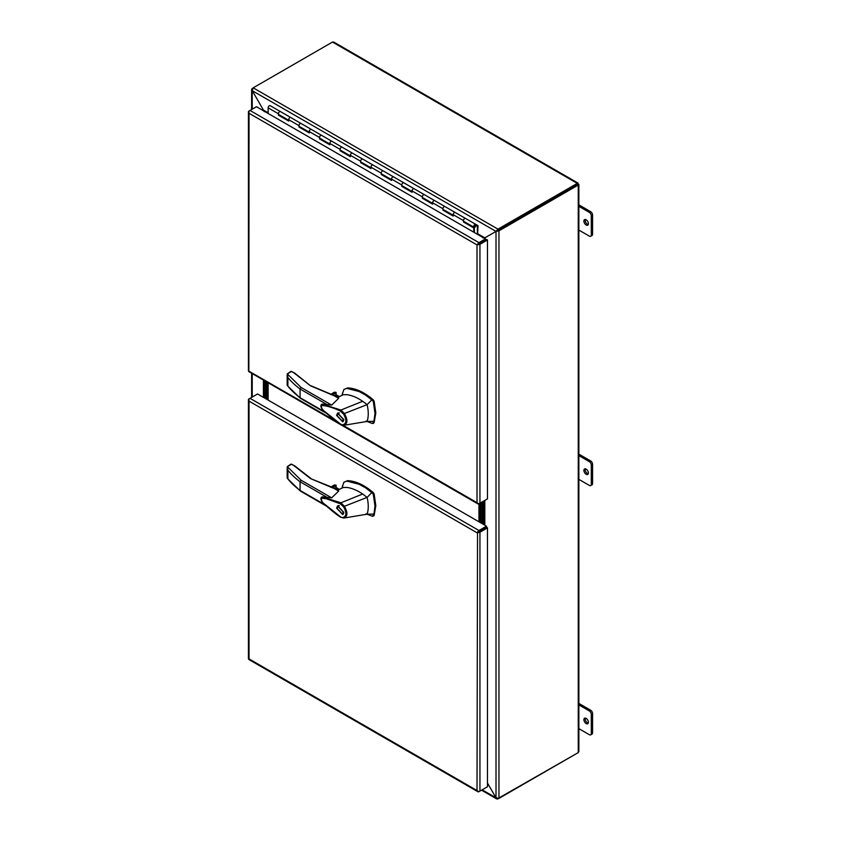 <?xml version="1.0" encoding="UTF-8"?>
<svg xmlns="http://www.w3.org/2000/svg" width="841" height="841" viewBox="0 0 841 841"><rect width="100%" height="100%" fill="white"/><g stroke="black" fill="none" stroke-linecap="round" stroke-linejoin="round"><path stroke-width="1.26" d="M477.993 244.342L486.497 239.422L487.475 239.99L479.948 244.332A2.081 1.198 180 0 1 478.214 244.668L477.53 244.605M478.981 243.764L477.015 244.899L477.804 243.974A2.081 1.198 -60 0 1 478.971 242.639L485.425 238.918L485.425 240.042L478.971 243.764M342.991 425.283L477.015 502.666L477.015 244.899L249.031 113.283L248.442 112.021A2.081 1.198 180 0 1 248.431 111.864A2.081 1.198 180 0 1 249.031 111.012L250.008 110.455A2.081 1.198 120 0 0 248.841 111.79L249.031 113.272A2.081 1.198 120 0 0 249.031 113.283L248.841 371.617A2.081 1.198 120 0 0 248.978 371.711L477.94 503.896A2.081 1.198 -60 0 1 477.804 503.801L477.015 502.666L478.214 503.57A2.081 1.198 0 0 0 479.948 503.233L487.475 498.881L487.475 239.99M486.497 499.449L478.971 503.791A2.081 1.198 -60 0 1 477.94 503.896M248.431 111.864L248.431 370.765A2.081 1.198 0 0 0 248.442 370.913L336.389 421.467M485.425 238.918L256.463 106.723L250.008 110.444L478.971 242.639M478.214 244.668L477.804 243.974M256.463 106.723L257.535 107.228M475.754 224.347L465.557 218.46A1.703 0.978 120 0 0 465.515 218.429A1.703 0.978 120 0 0 464.663 218.513A1.703 0.978 120 0 0 463.559 220.016A1.703 0.978 120 0 0 463.812 221.383L474.093 227.312A1.703 0.978 120 0 0 474.944 227.228L474.944 226.933M477.625 234.418L478.014 225.651L475.838 224.389A1.703 0.978 120 0 0 475.796 224.368A1.703 0.978 120 0 0 474.944 224.452A1.703 0.978 120 0 0 473.83 225.956A1.703 0.978 120 0 0 474.093 227.312M455.191 212.479L444.994 206.592A1.703 0.978 120 0 0 444.952 206.56A1.703 0.978 120 0 0 444.101 206.644A1.703 0.978 120 0 0 442.997 208.148A1.703 0.978 120 0 0 443.26 209.514L453.183 215.243M453.53 215.443A1.703 0.978 -60 0 1 453.278 214.077A1.703 0.978 -60 0 1 454.382 212.584A1.703 0.978 -60 0 1 455.233 212.5A1.703 0.978 -60 0 1 455.275 212.521M434.639 200.61L424.432 194.713A1.703 0.978 120 0 0 424.39 194.691A1.703 0.978 120 0 0 423.549 194.776A1.703 0.978 120 0 0 422.434 196.279A1.703 0.978 120 0 0 422.697 197.635L432.621 203.375M432.978 203.575A1.703 0.978 -60 0 1 432.716 202.208A1.703 0.978 -60 0 1 433.819 200.715A1.703 0.978 -60 0 1 434.671 200.631A1.703 0.978 -60 0 1 434.713 200.652L475.796 224.368M414.077 188.731L403.869 182.844A1.703 0.978 120 0 0 403.838 182.823A1.703 0.978 120 0 0 402.986 182.907A1.703 0.978 120 0 0 401.872 184.4A1.703 0.978 120 0 0 402.135 185.766L412.058 191.496M412.416 191.706A1.703 0.978 -60 0 1 412.153 190.339A1.703 0.978 -60 0 1 413.267 188.836A1.703 0.978 -60 0 1 414.119 188.752A1.703 0.978 -60 0 1 414.15 188.783M391.853 179.837A1.703 0.978 -60 0 1 391.591 178.471A1.703 0.978 -60 0 1 392.705 176.967A1.703 0.978 -60 0 1 393.556 176.883L383.307 170.975A1.703 0.978 120 0 0 383.275 170.954A1.703 0.978 120 0 0 382.424 171.038A1.703 0.978 120 0 0 381.309 172.531A1.703 0.978 120 0 0 381.572 173.898L391.496 179.627M381.856 174.066L381.215 174.497L391.496 180.437L391.496 179.049A1.703 0.978 -60 0 1 392.705 176.967A1.703 0.978 -60 0 1 393.556 176.883A1.703 0.978 -60 0 1 393.588 176.915M361.294 162.187L360.663 162.628L360.663 161.251A1.703 0.978 -60 0 1 361.861 159.17A1.703 0.978 -60 0 1 362.713 159.086A1.703 0.978 120 0 0 362.713 159.086A1.703 0.978 120 0 0 361.861 159.17A1.703 0.978 120 0 0 360.747 160.663A1.703 0.978 120 0 0 361.01 162.029L370.944 167.758M371.291 167.958A1.703 0.978 -60 0 1 371.028 166.602A1.703 0.978 -60 0 1 372.142 165.099A1.703 0.978 -60 0 1 372.994 165.015A1.703 0.978 -60 0 1 373.036 165.036M350.729 156.09A1.703 0.978 -60 0 1 350.466 154.733A1.703 0.978 -60 0 1 351.58 153.23A1.703 0.978 -60 0 1 352.432 153.146L372.952 164.994M352.39 153.125L342.192 147.238A1.703 0.978 120 0 0 342.15 147.207A1.703 0.978 120 0 0 341.299 147.291A1.703 0.978 120 0 0 340.195 148.794A1.703 0.978 120 0 0 340.447 150.161L350.382 155.89M340.731 150.318L340.1 150.76L350.382 156.699L350.382 155.312A1.703 0.978 -60 0 1 351.58 153.23A1.703 0.978 -60 0 1 352.432 153.146A1.703 0.978 -60 0 1 352.474 153.167M331.827 141.256L321.63 135.359A1.703 0.978 120 0 0 321.588 135.338A1.703 0.978 120 0 0 320.736 135.422A1.703 0.978 120 0 0 319.633 136.925A1.703 0.978 120 0 0 319.895 138.281L329.819 144.021M330.166 144.221A1.703 0.978 -60 0 1 329.914 142.854A1.703 0.978 -60 0 1 331.018 141.362A1.703 0.978 -60 0 1 331.869 141.277A1.703 0.978 -60 0 1 331.911 141.299M311.275 129.388L301.067 123.49A1.703 0.978 120 0 0 301.025 123.469A1.703 0.978 120 0 0 300.184 123.553A1.703 0.978 120 0 0 299.07 125.057A1.703 0.978 120 0 0 299.333 126.413L309.257 132.142M309.614 132.352A1.703 0.978 -60 0 1 309.351 130.986A1.703 0.978 -60 0 1 310.466 129.493A1.703 0.978 -60 0 1 311.307 129.409A1.703 0.978 -60 0 1 311.349 129.43L352.432 153.146M290.713 117.509L280.505 111.622A1.703 0.978 120 0 0 280.474 111.601A1.703 0.978 120 0 0 279.622 111.685A1.703 0.978 120 0 0 278.508 113.178A1.703 0.978 120 0 0 278.77 114.544L288.694 120.274M289.052 120.484A1.703 0.978 -60 0 1 288.789 119.117A1.703 0.978 -60 0 1 289.903 117.614A1.703 0.978 -60 0 1 290.755 117.53A1.703 0.978 -60 0 1 290.786 117.561M474.398 226.313L475.081 225.136M477.373 226.324L475.943 225.504L477.373 226.324L477.373 234.271M475.638 225.167L474.398 226.113L474.702 226.776M474.398 226.113L475.438 226.713L475.533 225.041M474.66 226.271L474.913 225.23M279.054 114.712L278.413 115.154L278.413 113.766A1.703 0.978 -60 0 1 279.622 111.685A1.703 0.978 -60 0 1 280.474 111.601L270.192 105.661A1.703 0.978 120 0 0 269.341 105.745A1.703 0.978 120 0 0 268.132 107.827L268.132 113.472M443.543 209.672L442.902 210.113L453.183 216.053L453.183 214.665A1.703 0.978 -60 0 1 454.382 212.584A1.703 0.978 -60 0 1 455.233 212.5M464.095 221.54L463.465 221.982L463.465 220.605A1.703 0.978 -60 0 1 464.663 218.513A1.703 0.978 -60 0 1 465.515 218.429M422.981 197.803L422.34 198.245L432.621 204.174L432.621 202.797A1.703 0.978 -60 0 1 433.819 200.715A1.703 0.978 -60 0 1 434.671 200.631L424.39 194.691A1.703 0.978 -60 0 0 423.549 194.776A1.703 0.978 -60 0 0 422.34 196.857L412.058 190.928A1.703 0.978 -60 0 1 413.267 188.836A1.703 0.978 -60 0 1 414.119 188.752L424.39 194.691M442.902 210.113L442.902 208.726A1.703 0.978 -60 0 1 444.101 206.644A1.703 0.978 -60 0 1 444.952 206.56M402.418 185.935L401.777 186.376L401.777 184.988A1.703 0.978 -60 0 1 402.986 182.907A1.703 0.978 -60 0 1 403.838 182.823L414.119 188.752M360.663 162.628L370.944 168.568L370.944 167.18A1.703 0.978 -60 0 1 372.142 165.099A1.703 0.978 -60 0 1 372.994 165.015L403.838 182.823M381.215 174.497L381.215 173.12A1.703 0.978 -60 0 1 382.424 171.038A1.703 0.978 -60 0 1 383.275 170.954M320.179 138.45L319.538 138.891L329.819 144.82L329.819 143.443A1.703 0.978 -60 0 1 331.018 141.362A1.703 0.978 -60 0 1 331.869 141.277M340.1 150.76L340.1 149.383A1.703 0.978 -60 0 1 341.299 147.291A1.703 0.978 -60 0 1 342.15 147.207M299.617 126.581L298.975 127.023L309.257 132.952L309.257 131.574A1.703 0.978 -60 0 1 310.466 129.493A1.703 0.978 -60 0 1 311.307 129.409L301.025 123.469A1.703 0.978 -60 0 0 300.184 123.553A1.703 0.978 -60 0 0 298.975 125.635L288.694 119.706A1.703 0.978 -60 0 1 289.903 117.614A1.703 0.978 -60 0 1 290.755 117.53L301.025 123.469M319.538 138.891L319.538 137.504A1.703 0.978 -60 0 1 320.736 135.422A1.703 0.978 -60 0 1 321.588 135.338M279.054 114.786L288.694 120.347M299.617 126.655L309.257 132.216M320.179 138.523L329.819 144.084M340.731 150.392L350.382 155.963M361.294 162.26L370.944 167.832M381.856 174.129L391.496 179.701M402.418 186.008L412.058 191.569M422.981 197.877L432.621 203.438M443.543 209.745L453.183 215.317M464.095 221.614L474.377 227.554L474.377 232.547M474.377 227.554L473.746 227.922L473.746 232.179M463.465 221.982L473.746 227.922M422.34 198.245L422.34 196.857M401.777 186.376L412.058 192.305L412.058 190.928M298.975 127.023L298.975 125.635M278.413 115.154L288.694 121.083L288.694 119.706M248.431 399.727L248.431 658.629A2.081 1.198 0 0 0 248.442 658.787L248.841 659.481A2.081 1.198 120 0 0 248.978 659.575L477.94 791.759A2.081 1.198 -60 0 1 477.804 791.675L477.015 790.529L478.214 791.434A2.081 1.198 0 0 0 479.948 791.097L479.948 532.195A2.081 1.198 180 0 1 478.214 532.542L477.015 532.763L477.804 531.838A2.081 1.198 -60 0 1 478.971 530.503L486.497 526.161L257.535 393.966L250.008 398.319A2.081 1.198 120 0 0 248.841 399.654L249.031 401.146L248.442 399.885A2.081 1.198 180 0 1 248.431 399.727A2.081 1.198 180 0 1 249.031 398.876L250.008 398.319L478.971 530.503M478.214 532.542L477.015 532.763L249.031 401.136L249.031 658.902L477.015 790.529L477.53 532.469M485.425 787.943L478.971 791.665A2.081 1.198 -60 0 1 477.94 791.759M486.497 526.161L486.497 527.286L477.804 531.838M478.981 531.638L477.352 532.563M478.971 531.638L486.497 527.286L487.475 527.854L479.948 532.195M487.475 527.854L487.475 786.755L479.948 791.097M482.85 501.562L482.85 524.048L482.85 501.562M481.872 523.491L481.872 502.119L481.872 523.491M263.759 397.562L263.759 380.248M264.736 380.805L264.736 398.119L264.736 380.805M266.019 381.551L266.019 398.865L266.019 381.551M480.589 522.745L480.589 502.865M268.121 382.771L268.121 400.085M479.948 244.332L479.948 522.377M478.971 521.819L478.971 503.791M266.996 382.108L266.996 399.433M560.432 194.229L553.998 197.929A1.819 1.051 180 0 1 553.946 197.971M294.792 373.404A0.873 0.631 137.4 0 0 294.655 373.047L291.081 371.291L287.296 373.898L301.057 387.438L331.669 405.11L338.639 398.329L334.266 395.806L310.581 385.851L293.961 372.889M334.266 395.806L338.555 397.982M366.035 421.078L372.437 423.507L373.94 421.309L374.991 413.383L373.33 401.756L372.437 400.316L365.488 395.049L359.118 391.517L346.839 388.363L343.916 389.436L342.403 393.861M373.267 423.034L374.15 422.624L375.811 412.91L374.15 401.283L373.267 399.843C364.447 392.295 355.911 388.311 347.659 387.89L343.916 389.436M338.524 397.047L337.725 396.185L334.718 395.775M338.282 397.162A2.723 1.577 -0 0 0 337.567 396.458A2.723 1.577 -0 0 0 335.149 396.016M336.589 415.37L337.651 413.047L343.79 419.522L342.739 421.856L336.589 415.37M338.376 412.815L337.987 413.688M342.371 421.225L337.104 415.664L338.008 413.667L343.275 419.228L342.371 421.225L343.685 420.468M340.573 424.442C334.487 420.626 324.374 411.606 322.198 409.199C320.484 406.602 320.453 404.91 322.114 404.101L340.931 410.03L362.671 401.283C357.383 397.688 352.253 395.491 347.27 394.713L343.317 394.692L337.651 397.467M331.669 405.11L322.198 404.069M340.952 424.432L325.225 411.869C322.198 409.777 320.989 407.622 321.609 405.383L326.487 406.045C331.922 407.454 336.547 409.136 340.384 411.081L340.931 410.03L344.39 413.53L367.107 404.647L371.838 399.801M373.94 421.309L367.107 421.436L344.148 425.241L342.834 424.8C346.576 423.58 346.839 420.016 343.601 414.119L344.39 413.53C348.016 419.995 347.732 423.927 343.548 425.304L340.426 424.064M362.671 401.283L367.107 404.647L367.517 406.508C368.621 412.258 368.484 417.231 367.107 421.436M372.437 423.507L374.15 422.624M334.445 395.659L335.927 394.807L339.217 396.71M301.057 387.438L300.069 389.005L300.069 397.667L301.057 398.235L300.069 397.667A107.574 62.108 180 0 1 287.874 386.177L300.311 398.245M340.384 411.081L343.601 414.119M343.548 425.304L342.834 424.8M292.132 371.838L291.512 371.48L287.328 373.898L287.18 374.802M287.296 373.898L287.874 377.514A107.574 62.108 -0 0 0 300.069 389.005L327.538 404.857M310.581 385.851L294.655 373.047A0.873 0.631 137.4 0 0 294.014 372.92L291.512 371.48L290.902 371.838M330.713 394.492L334.802 392.127L333.667 392.789L335.885 392.274L336.232 394.839M287.874 377.514L287.874 386.177L287.296 384.694M342.35 421.236L343.296 421.341M339.322 412.91L338.008 413.667M294.792 466.156A0.873 0.631 137.4 0 0 294.655 465.809L291.081 464.043L287.296 466.65L301.057 480.19L331.669 497.861L338.639 491.091L334.266 488.568L310.581 478.613L293.961 465.651M334.266 488.568L338.555 490.745M366.035 513.84L372.437 516.258L373.94 514.061L374.991 506.145L373.33 494.519L372.437 493.078L365.488 487.801L359.118 484.279L346.839 481.126L343.916 482.198L342.403 486.624M373.267 515.785L374.15 515.375L375.811 505.662L374.15 494.035L373.267 492.605C364.447 485.047 355.911 481.063 347.659 480.653L343.916 482.198M338.524 489.798L310.581 478.613M338.282 489.925A2.723 1.577 0 0 0 337.567 489.21A2.723 1.577 0 0 0 335.149 488.779M336.589 508.132L337.651 505.798L343.79 512.285L342.739 514.618L336.589 508.132M338.376 505.567L337.987 506.44M342.371 513.988L337.104 508.427L338.008 506.429L343.275 511.99L342.371 513.988L343.685 513.231M340.573 517.194C334.487 513.378 324.374 504.358 322.198 501.961C320.484 499.365 320.453 497.662 322.114 496.863L340.931 502.792L362.671 494.035C357.383 490.44 352.253 488.253 347.27 487.475L343.317 487.454L337.651 490.219M331.669 497.861L322.198 496.831M340.952 517.194L325.225 504.632C322.198 502.54 320.989 500.374 321.609 498.145L326.487 498.797L340.384 503.843L340.931 502.792L344.39 506.293L367.107 497.409L371.838 492.563M373.94 514.061L367.107 514.198L344.148 518.003L342.834 517.562C346.576 516.342 346.839 512.779 343.601 506.881L344.39 506.293C348.016 512.758 347.732 516.679 343.548 518.067L340.426 516.816M362.671 494.035L367.107 497.409L367.517 499.27C368.621 505.01 368.484 509.982 367.107 514.198M372.437 516.258L374.15 515.375M334.445 488.421L335.927 487.559L339.217 489.462M301.057 480.19L300.069 481.756L300.069 490.429L301.057 490.997L300.069 490.429A107.574 62.108 180 0 1 287.874 478.939L300.311 491.007M340.384 503.843L343.601 506.881M343.548 518.067L342.834 517.562M292.132 464.589L291.512 464.243L287.328 466.66L287.18 467.554M287.296 466.65L287.874 470.277A107.574 62.108 0 0 0 300.069 481.756L327.538 497.62M311.023 478.571L294.655 465.809A0.873 0.631 137.4 0 0 294.014 465.683L291.512 464.243L290.902 464.589M330.713 487.254L334.802 484.889L333.667 485.541L335.885 485.036L336.232 487.591M287.874 470.277L287.874 478.939L287.296 477.457M342.35 513.998L343.296 514.103M339.322 505.672L338.008 506.429M586.145 224.999A3.185 1.84 60 0 1 584.075 222.203A3.185 1.84 60 0 1 584.558 219.648A3.185 1.84 60 0 1 586.145 219.806A3.185 1.84 60 0 1 588.227 222.613A3.185 1.84 60 0 1 587.743 225.157A3.185 1.84 60 0 1 586.145 224.999M588.248 224.558A3.185 1.84 60 0 1 587.438 224.263A3.185 1.84 60 0 1 585.336 219.512M586.145 474.292A3.185 1.84 60 0 1 584.075 471.486A3.185 1.84 60 0 1 584.558 468.942A3.185 1.84 60 0 1 586.145 469.099A3.185 1.84 60 0 1 588.227 471.896A3.185 1.84 60 0 1 587.743 474.45A3.185 1.84 60 0 1 586.145 474.292M588.248 473.84A3.185 1.84 60 0 1 587.438 473.546A3.185 1.84 60 0 1 585.336 468.805M586.145 723.575A3.185 1.84 60 0 1 584.075 720.769A3.185 1.84 60 0 1 584.558 718.225A3.185 1.84 60 0 1 586.145 718.382A3.185 1.84 60 0 1 588.227 721.189A3.185 1.84 60 0 1 587.743 723.733A3.185 1.84 60 0 1 586.145 723.575M588.248 723.123A3.185 1.84 60 0 1 587.438 722.829A3.185 1.84 60 0 1 585.336 718.088M578.251 752.6L498.955 798.382L498.955 230.844L497.977 230.287L577.273 184.494L577.273 183.37L578.251 183.937L578.251 185.062L577.273 184.494L578.251 183.937L578.251 752.6L578.86 751.465L578.86 184.494M578.072 183.128L333.793 42.092L332.5 42.05L578.251 183.937M577.273 183.37L497.977 229.151L497.977 230.276L496.011 231.412L498.955 230.844L578.251 185.062M497.977 798.508L577.273 753.168M577.273 184.494L484.815 237.877L496.011 231.412L497.977 229.151L253.204 87.832L252.605 88.62M252.226 109.172L252.226 90.67L263.422 110.055L252.226 90.67L253.204 87.832L332.5 42.05M497.977 798.95L496.684 798.908L496.011 797.815L498.955 798.382M482.166 789.825L496.011 797.815L487.475 783.034L496.011 797.815L496.011 231.412L252.226 90.67L251.617 89.535L252.226 88.4M484.595 238.434L485.793 237.309L484.038 237.782M483.827 524.616L483.827 500.994M264.4 111.758L263.569 110.833M263.422 380.048L263.422 397.362M484.815 238.571L484.815 237.877L482.85 237.887M578.86 728.642L589.362 734.708A2.723 1.577 60 0 0 590.729 734.834L592.011 734.098A2.723 1.577 -120 0 0 592.569 732.847L592.569 713.557A2.723 1.577 -120 0 0 590.645 710.225L578.86 703.412M592.569 732.847L591.286 733.594A2.723 1.577 60 0 1 590.729 734.834M591.286 733.594L591.286 714.303L592.569 713.557M590.645 710.225L589.362 710.96A2.723 1.577 60 0 1 591.286 714.303M589.362 710.96L578.86 704.905M578.86 479.359L589.362 485.415A2.723 1.577 60 0 0 590.729 485.551L592.011 484.815A2.723 1.577 -120 0 0 592.569 483.564L592.569 464.274A2.723 1.577 -120 0 0 590.645 460.931L578.86 454.129M592.569 483.564L591.286 484.3A2.723 1.577 60 0 1 590.729 485.551M591.286 484.3L591.286 465.01L592.569 464.274M590.645 460.931L589.362 461.677A2.723 1.577 60 0 1 591.286 465.01M589.362 461.677L578.86 455.612M578.86 230.066L589.362 236.132A2.723 1.577 60 0 0 590.729 236.268L592.011 235.522A2.723 1.577 -120 0 0 592.569 234.282L592.569 214.991A2.723 1.577 -120 0 0 590.645 211.648L578.86 204.847M592.569 234.282L591.286 235.017A2.723 1.577 60 0 1 590.729 236.268M591.286 235.017L591.286 215.727L592.569 214.991M590.645 211.648L589.362 212.395A2.723 1.577 60 0 1 591.286 215.727M589.362 212.395L578.86 206.329M278.413 113.766L268.132 107.827M463.465 220.605L453.183 214.665M442.902 208.726L432.621 202.797M401.777 184.988L391.496 179.049M381.215 173.12L370.944 167.18M360.663 161.251L350.382 155.312M340.1 149.383L329.819 143.443M319.538 137.504L309.257 131.574M374.15 401.283L373.33 401.756M325.383 412.279L300.069 397.667M346.839 388.363L347.659 387.89M372.437 400.316L373.267 399.843M332.363 395.028L336.232 392.789M335.885 392.274L331.564 394.776M374.15 494.035L373.33 494.519M325.383 505.042L300.069 490.429M346.839 481.126L347.659 480.653M372.437 493.078L373.267 492.605M332.363 487.78L336.232 485.541M335.885 485.036L331.564 487.528M252.226 397.036L252.226 373.583M484.815 525.183L484.815 500.427M268.132 112.778L263.422 110.055L263.422 110.749M484.815 237.877L478.014 233.945M362.713 159.086L372.994 165.015M280.474 111.601L290.755 117.53M311.023 385.809L334.707 395.764M342.434 393.125L342.192 395.249M300.353 398.277L326.676 413.467M340.594 424.453L344.137 425.241M373.036 423.454L373.856 422.981M339.365 396.637L336.148 394.786M287.17 385.315L287.17 374.802M330.545 394.44L334.224 392.316M342.434 485.877L342.192 488.011M300.353 491.039L326.676 506.229M340.594 517.204L344.137 518.003M373.036 516.216L373.856 515.743M339.365 489.399L336.148 487.538M287.17 478.066L287.17 467.554M330.545 487.202L334.224 485.068M481.557 790.172L496.684 798.908M251.617 89.535L251.617 109.519M251.617 373.236L251.617 397.394"/></g></svg>

